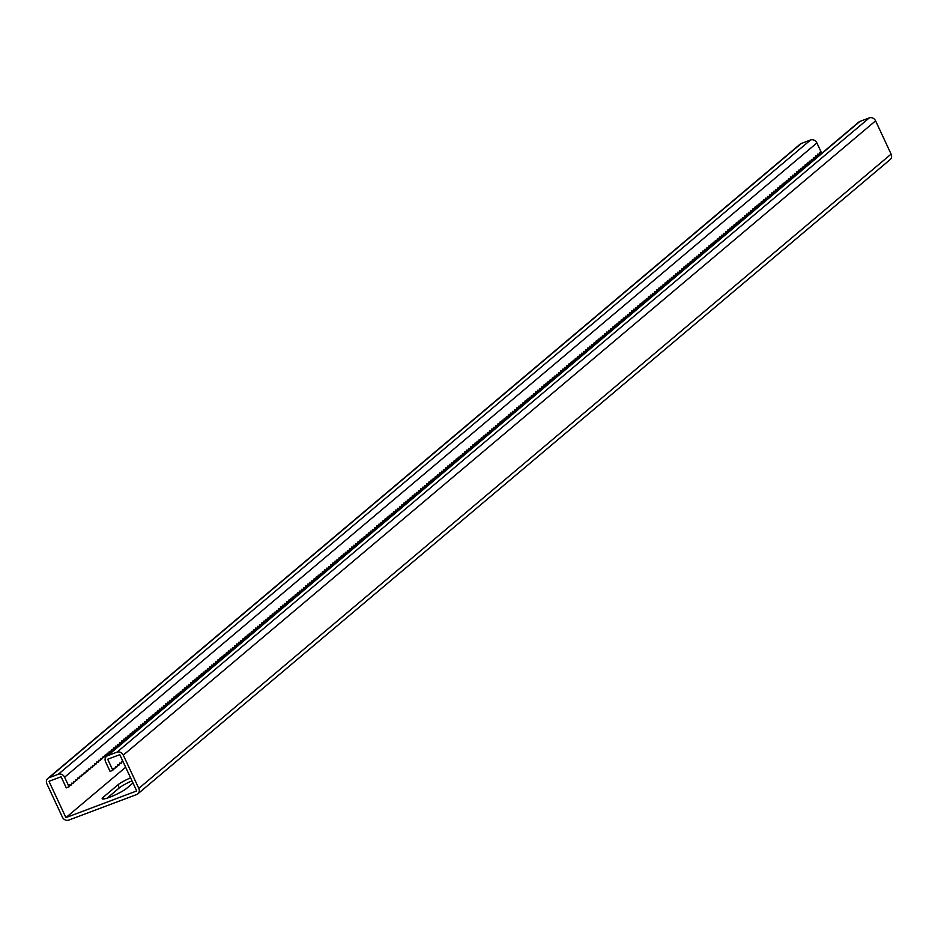 <?xml version="1.0" encoding="UTF-8"?>
<svg xmlns="http://www.w3.org/2000/svg" width="938" height="938" viewBox="0 0 938 938"><rect width="100%" height="100%" fill="white"/><g stroke="black" fill="none" stroke-linecap="round" stroke-linejoin="round"><path stroke-width="1.41" d="M125.657 767.249L65.918 817.608L136.714 790.957L119.794 754.668L107.682 759.229L112.853 770.321L113.404 768.386L114.94 768.55L115.503 766.627L117.027 766.792L117.59 764.869L119.114 765.033L119.677 763.11L121.213 763.274L121.764 761.339L122.96 761.468M69.389 785.704L71.159 785.036L69.623 784.872L69.06 786.794L64.605 777.215A5.053 4.42 49.9 0 0 58.297 774.26L48.975 777.766A5.053 4.42 49.9 0 0 47.826 778.434A5.053 4.42 49.9 0 0 46.9 783.887L62.412 817.15A5.053 4.42 49.9 0 0 68.72 820.105L136.725 794.509A5.053 4.42 -130.1 0 0 137.874 793.841A5.053 4.42 -130.1 0 0 138.801 788.401L123.288 755.125A5.053 4.42 -130.1 0 0 116.98 752.17L107.671 755.676A5.053 4.42 -130.1 0 0 106.522 756.345A5.053 4.42 -130.1 0 0 105.584 761.797L110.051 771.364L112.853 770.321M130.581 777.801A14.047 2.017 -25 0 0 117.883 784.883L119.29 787.908L107.19 798.109M117.883 784.883L103.25 797.218A14.047 2.017 -25 0 0 102.16 798.777A14.047 2.017 -25 0 0 112.642 796.045A14.047 2.017 -25 0 0 126.536 788.448L132.997 783.007M131.988 780.826A14.047 2.017 -25 0 0 119.29 787.908M137.874 793.841L890.174 159.566A5.053 4.42 -130.1 0 0 891.1 154.113L875.588 120.85A5.053 4.42 -130.1 0 0 869.28 117.895L859.958 121.401A5.053 4.42 -130.1 0 0 858.821 122.069L106.522 756.345M65.918 817.608L48.987 781.319L61.099 776.758L66.27 787.85L69.06 786.794M47.826 778.434L800.126 144.159A5.053 4.42 49.9 0 1 801.275 143.491L810.584 139.985A5.053 4.42 49.9 0 1 816.892 142.939L821.36 152.519L819.835 152.355L819.273 154.278L817.737 154.113L817.186 156.036L815.65 155.872L815.099 157.807L813.563 157.643L813 159.566L811.476 159.401L810.913 161.324L809.388 161.16L808.826 163.083L807.29 162.931L806.739 164.853L805.203 164.689L804.64 166.612L803.116 166.448L802.553 168.371L801.029 168.207L800.466 170.141L798.93 169.977L798.379 171.9L796.843 171.736L796.292 173.659L794.756 173.495L794.193 175.418L792.669 175.254L792.106 177.188L790.582 177.024L790.019 178.947L788.483 178.783L787.932 180.706L786.396 180.542L785.833 182.464L784.309 182.3L783.746 184.235L782.222 184.071L781.659 185.994L780.123 185.83L779.572 187.752L778.036 187.588L777.485 189.511L775.949 189.359L775.386 191.282L773.862 191.118L773.299 193.04L771.763 192.876L771.212 194.799L769.676 194.635L769.125 196.57L767.589 196.405L767.026 198.328L765.502 198.164L764.939 200.087L763.415 199.923L762.852 201.846L761.316 201.682L760.765 203.616L759.229 203.452L758.666 205.375L757.142 205.211L756.579 207.134L755.055 206.97L754.492 208.893L752.956 208.74L752.405 210.663L750.869 210.499L750.318 212.422L748.782 212.258L748.219 214.181L746.695 214.016L746.132 215.939L744.596 215.787L744.045 217.71L742.509 217.546L741.958 219.469L740.422 219.304L739.859 221.227L738.335 221.063L737.772 222.998L736.248 222.834L735.685 224.757L734.149 224.592L733.598 226.515L732.062 226.351L731.511 228.274L729.975 228.11L729.412 230.044L727.888 229.88L727.325 231.803L725.789 231.639L725.238 233.562L723.702 233.398L723.151 235.321L721.615 235.168L721.052 237.091L719.528 236.927L718.965 238.85L717.441 238.686L716.878 240.609L715.342 240.445L714.791 242.379L713.255 242.215L712.692 244.138L711.168 243.974L710.605 245.897L709.081 245.733L708.518 247.655L706.982 247.491L706.431 249.426L704.895 249.262L704.344 251.185L702.808 251.021L702.245 252.943L700.721 252.779L700.158 254.702L698.622 254.538L698.071 256.473L696.535 256.309L695.984 258.231L694.448 258.067L693.885 259.99L692.361 259.826L691.798 261.749L690.274 261.596L689.711 263.519L688.175 263.355L687.624 265.278L686.088 265.114L685.537 267.037L684.001 266.873L683.439 268.807L681.914 268.643L681.351 270.566L679.816 270.402L679.264 272.325L677.728 272.161L677.177 274.084L675.641 273.919L675.079 275.854L673.554 275.69L672.992 277.613L671.467 277.449L670.905 279.372L669.369 279.207L668.817 281.13L667.281 280.978L666.719 282.901L665.194 282.737L664.632 284.66L663.107 284.495L662.545 286.418L661.009 286.254L660.458 288.177L658.922 288.025L658.37 289.948L656.835 289.783L656.272 291.706L654.747 291.542L654.185 293.465L652.649 293.301L652.098 295.236L650.562 295.071L650.011 296.994L648.475 296.83L647.912 298.753L646.388 298.589L645.825 300.512L644.3 300.348L643.738 302.282L642.202 302.118L641.651 304.041L640.115 303.877L639.564 305.8L638.028 305.636L637.465 307.558L635.941 307.406L635.378 309.329L633.842 309.165L633.291 311.088L631.755 310.924L631.204 312.846L629.668 312.682L629.105 314.605L627.581 314.453L627.018 316.376L625.494 316.212L624.931 318.134L623.395 317.97L622.844 319.893L621.308 319.729L620.745 321.664L619.221 321.5L618.658 323.422L617.134 323.258L616.571 325.181L615.035 325.017L614.484 326.94L612.948 326.776L612.397 328.71L610.861 328.546L610.298 330.469L608.774 330.305L608.211 332.228L606.675 332.064L606.124 333.987L604.588 333.834L604.037 335.757L602.501 335.593L601.938 337.516L600.414 337.352L599.851 339.275L598.327 339.11L597.764 341.045L596.228 340.881L595.677 342.804L594.141 342.64L593.59 344.563L592.054 344.398L591.491 346.321L589.967 346.157L589.404 348.092L587.868 347.928L587.317 349.851L585.781 349.686L585.23 351.609L583.694 351.445L583.131 353.368L581.607 353.204L581.044 355.139L579.52 354.974L578.957 356.897L577.421 356.733L576.87 358.656L575.334 358.492L574.771 360.415L573.247 360.262L572.684 362.185L571.16 362.021L570.597 363.944L569.061 363.78L568.51 365.703L566.974 365.539L566.423 367.473L564.887 367.309L564.324 369.232L562.8 369.068L562.237 370.991L560.701 370.827L560.15 372.749L558.614 372.585L558.063 374.52L556.527 374.356L555.964 376.279L554.44 376.115L553.877 378.037L552.353 377.873L551.79 379.796L550.254 379.644L549.703 381.567L548.167 381.403L547.616 383.325L546.08 383.161L545.517 385.084L543.993 384.92L543.43 386.843L541.894 386.691L541.343 388.613L539.807 388.449L539.256 390.372L537.72 390.208L537.157 392.131L535.633 391.967L535.07 393.901L533.546 393.737L532.983 395.66L531.447 395.496L530.896 397.419L529.36 397.255L528.798 399.178L527.273 399.013L526.71 400.948L525.186 400.784L524.623 402.707L523.087 402.543L522.536 404.466L521 404.301L520.449 406.224L518.913 406.072L518.351 407.995L516.826 407.831L516.263 409.754L514.728 409.589L514.176 411.512L512.64 411.348L512.089 413.283L510.553 413.119L509.991 415.042L508.466 414.877L507.904 416.8L506.379 416.636L505.817 418.559L504.281 418.395L503.729 420.33L502.193 420.165L501.642 422.088L500.106 421.924L499.544 423.847L498.019 423.683L497.457 425.606L495.921 425.442L495.37 427.376L493.834 427.212L493.282 429.135L491.747 428.971L491.184 430.894L489.659 430.73L489.097 432.653L487.572 432.5L487.01 434.423L485.474 434.259L484.923 436.182L483.387 436.018L482.824 437.94L481.3 437.776L480.737 439.711L479.212 439.547L478.65 441.47L477.114 441.306L476.563 443.228L475.027 443.064L474.476 444.987L472.94 444.823L472.377 446.758L470.853 446.594L470.29 448.516L468.754 448.352L468.203 450.275L466.667 450.111L466.116 452.034L464.58 451.87L464.017 453.804L462.493 453.64L461.93 455.563L460.406 455.399L459.843 457.322L458.307 457.158L457.756 459.081L456.22 458.928L455.669 460.851L454.133 460.687L453.57 462.61L452.046 462.446L451.483 464.369L449.947 464.204L449.396 466.139L447.86 465.975L447.309 467.898L445.773 467.734L445.21 469.657L443.44 470.325M71.159 785.036L71.71 783.113L73.246 783.277L73.809 781.354L75.333 781.518L75.896 779.584L77.42 779.748L77.983 777.825L79.519 777.989L80.07 776.066L81.606 776.23L82.157 774.307L83.693 774.46L84.256 772.537L85.78 772.701L86.343 770.778L87.879 770.942L88.43 769.019L89.966 769.183L90.517 767.249L92.053 767.413L92.616 765.49L94.14 765.654L94.703 763.731L96.227 763.895L96.79 761.973L98.326 762.137L98.877 760.202L100.413 760.366L100.964 758.443L102.5 758.608L103.063 756.685L104.587 756.849L105.15 754.926L106.686 755.078L107.237 753.155L108.773 753.32L109.324 751.397L110.86 751.561L111.423 749.638L112.947 749.802L113.51 747.879L115.034 748.032L115.597 746.109L117.133 746.273L117.684 744.35L119.22 744.514L119.783 742.591L121.307 742.755L121.87 740.821L123.394 740.985L123.957 739.062L125.493 739.226L126.044 737.303L127.58 737.467L128.131 735.544L129.667 735.709L130.23 733.774L131.754 733.938L132.317 732.015L133.853 732.179L134.404 730.256L135.94 730.421L136.491 728.498L138.027 728.65L138.59 726.727L140.114 726.891L140.677 724.968L142.201 725.133L142.764 723.21L144.3 723.374L144.851 721.439L146.387 721.603L146.938 719.681L148.474 719.845L149.036 717.922L150.561 718.086L151.124 716.163L152.66 716.327L153.211 714.393L154.747 714.557L155.298 712.634L156.834 712.798L157.396 710.875L158.921 711.039L159.483 709.116L161.008 709.28L161.571 707.346L163.106 707.51L163.658 705.587L165.194 705.751L165.756 703.828L167.281 703.992L167.843 702.07L169.368 702.222L169.93 700.299L171.466 700.463L172.017 698.54L173.553 698.704L174.105 696.782L175.641 696.946L176.203 695.011L177.728 695.175L178.29 693.252L179.826 693.417L180.377 691.494L181.913 691.658L182.464 689.735L184 689.899L184.563 687.964L186.087 688.129L186.65 686.206L188.175 686.37L188.737 684.447L190.273 684.611L190.824 682.688L192.36 682.841L192.911 680.918L194.447 681.082L195.01 679.159L196.534 679.323L197.097 677.4L198.633 677.564L199.184 675.641L200.72 675.794L201.271 673.871L202.807 674.035L203.37 672.112L204.894 672.276L205.457 670.353L206.981 670.518L207.544 668.583L209.08 668.747L209.631 666.824L211.167 666.988L211.73 665.065L213.254 665.23L213.817 663.307L215.341 663.471L215.904 661.536L217.44 661.7L217.991 659.777L219.527 659.942L220.078 658.019L221.614 658.183L222.177 656.26L223.701 656.412L224.264 654.49L225.8 654.654L226.351 652.731L227.887 652.895L228.438 650.972L229.974 651.136L230.537 649.213L232.061 649.366L232.624 647.443L234.148 647.607L234.711 645.684L236.247 645.848L236.798 643.925L238.334 644.089L238.885 642.155L240.421 642.319L240.984 640.396L242.508 640.56L243.071 638.637L244.607 638.801L245.158 636.879L246.694 637.043L247.245 635.108L248.781 635.272L249.344 633.349L250.868 633.513L251.431 631.591L252.955 631.755L253.518 629.832L255.054 629.984L255.605 628.061L257.141 628.226L257.704 626.303L259.228 626.467L259.791 624.544L261.315 624.708L261.878 622.773L263.414 622.938L263.965 621.015L265.501 621.179L266.052 619.256L267.588 619.42L268.151 617.497L269.675 617.661L270.238 615.727L271.774 615.891L272.325 613.968L273.861 614.132L274.412 612.209L275.948 612.373L276.511 610.45L278.035 610.615L278.598 608.68L280.122 608.844L280.685 606.921L282.221 607.085L282.772 605.162L284.308 605.327L284.859 603.404L286.395 603.556L286.958 601.633L288.482 601.797L289.045 599.874L290.581 600.039L291.132 598.116L292.668 598.28L293.219 596.345L294.755 596.509L295.318 594.586L296.842 594.751L297.405 592.828L298.929 592.992L299.492 591.069L301.028 591.233L301.579 589.299L303.115 589.463L303.678 587.54L305.202 587.704L305.765 585.781L307.289 585.945L307.852 584.022L309.388 584.175L309.939 582.252L311.475 582.416L312.026 580.493L313.562 580.657L314.124 578.734L315.649 578.898L316.212 576.976L317.748 577.128L318.299 575.205L319.835 575.369L320.386 573.446L321.922 573.61L322.484 571.688L324.009 571.852L324.571 569.917L326.096 570.081L326.659 568.158L328.194 568.322L328.746 566.4L330.282 566.564L330.833 564.641L332.369 564.805L332.931 562.87L334.456 563.034L335.018 561.112L336.554 561.276L337.105 559.353L338.641 559.517L339.193 557.594L340.729 557.747L341.291 555.824L342.816 555.988L343.378 554.065L344.903 554.229L345.465 552.306L347.001 552.47L347.552 550.536L349.088 550.7L349.651 548.777L351.175 548.941L351.738 547.018L353.263 547.182L353.825 545.259L355.361 545.424L355.912 543.489L357.448 543.653L357.999 541.73L359.535 541.894L360.098 539.971L361.622 540.136L362.185 538.213L363.721 538.377L364.272 536.442L365.808 536.606L366.359 534.683L367.895 534.848L368.458 532.925L369.982 533.089L370.545 531.166L372.069 531.318L372.632 529.395L374.168 529.56L374.719 527.637L376.255 527.801L376.806 525.878L378.342 526.042L378.905 524.108L380.429 524.272L380.992 522.349L382.528 522.513L383.079 520.59L384.615 520.754L385.166 518.831L386.702 518.995L387.265 517.061L388.789 517.225L389.352 515.302L390.876 515.466L391.439 513.543L392.975 513.707L393.526 511.785L395.062 511.949L395.625 510.014L397.149 510.178L397.712 508.255L399.236 508.419L399.799 506.497L401.335 506.661L401.886 504.738L403.422 504.89L403.973 502.967L405.509 503.131L406.072 501.209L407.596 501.373L408.159 499.45L409.695 499.614L410.246 497.679L411.782 497.844L412.333 495.921L413.869 496.085L414.432 494.162L415.956 494.326L416.519 492.403L418.043 492.567L418.606 490.633L420.142 490.797L420.693 488.874L422.229 489.038L422.78 487.115L424.316 487.279L424.879 485.356L426.403 485.509L426.966 483.586L428.502 483.75L429.053 481.827L430.589 481.991L431.14 480.068L432.676 480.233L433.239 478.31L434.763 478.462L435.326 476.539L436.85 476.703L437.413 474.78L438.949 474.945L439.5 473.022L441.036 473.186L441.599 471.251L443.123 471.415L443.686 469.492L445.21 469.657M809.166 163.927L808.779 163.106M817.502 154.946L819.273 154.278M821.36 152.519L819.589 153.187M811.229 160.234L813 159.566M813.316 158.475L815.099 157.807M809.142 161.993L810.913 161.324M807.055 163.751L808.826 163.083M804.968 165.522L806.739 164.853M802.869 167.281L804.64 166.612M800.782 169.039L802.553 168.371M798.695 170.798L800.466 170.141M796.608 172.569L798.379 171.9M794.509 174.327L796.292 173.659M792.422 176.086L794.193 175.418M790.335 177.845L792.106 177.188M788.248 179.615L790.019 178.947M786.161 181.374L787.932 180.706M784.062 183.133L785.833 182.464M781.975 184.903L783.746 184.235M779.888 186.662L781.659 185.994M777.801 188.421L779.572 187.752M775.703 190.179L777.485 189.511M773.615 191.95L775.386 191.282M771.528 193.709L773.299 193.04M769.441 195.467L771.212 194.799M767.343 197.226L769.125 196.57M765.256 198.997L767.026 198.328M763.169 200.755L764.939 200.087M761.081 202.514L762.852 201.846M758.994 204.285L760.765 203.616M756.896 206.043L758.666 205.375M754.809 207.802L756.579 207.134M752.722 209.561L754.492 208.893M750.635 211.331L752.405 210.663M748.536 213.09L750.318 212.422M746.449 214.849L748.219 214.181M744.362 216.608L746.132 215.939M742.275 218.378L744.045 217.71M740.188 220.137L741.958 219.469M738.089 221.896L739.859 221.227M736.002 223.654L737.772 222.998M733.915 225.425L735.685 224.757M731.828 227.184L733.598 226.515M729.729 228.942L731.511 228.274M727.642 230.713L729.412 230.044M725.555 232.472L727.325 231.803M723.468 234.23L725.238 233.562M721.369 235.989L723.151 235.321M719.282 237.76L721.052 237.091M717.195 239.518L718.965 238.85M715.108 241.277L716.878 240.609M713.021 243.036L714.791 242.379M710.922 244.806L712.692 244.138M708.835 246.565L710.605 245.897M706.748 248.324L708.518 247.655M704.661 250.083L706.431 249.426M702.562 251.853L704.344 251.185M700.475 253.612L702.245 252.943M698.388 255.371L700.158 254.702M696.301 257.141L698.071 256.473M694.214 258.9L695.984 258.231M692.115 260.658L693.885 259.99M690.028 262.417L691.798 261.749M687.941 264.188L689.711 263.519M685.854 265.946L687.624 265.278M683.755 267.705L685.537 267.037M681.668 269.464L683.439 268.807M679.581 271.234L681.351 270.566M677.494 272.993L679.264 272.325M675.395 274.752L677.177 274.084M673.308 276.522L675.079 275.854M671.221 278.281L672.992 277.613M669.134 280.04L670.905 279.372M667.047 281.799L668.817 281.13M664.948 283.569L666.719 282.901M662.861 285.328L664.632 284.66M660.774 287.087L662.545 286.418M658.687 288.845L660.458 288.177M656.588 290.616L658.37 289.948M654.501 292.375L656.272 291.706M652.414 294.133L654.185 293.465M650.327 295.892L652.098 295.236M648.24 297.663L650.011 296.994M646.141 299.421L647.912 298.753M644.054 301.18L645.825 300.512M641.967 302.951L643.738 302.282M639.88 304.709L641.651 304.041M637.781 306.468L639.564 305.8M635.694 308.227L637.465 307.558M633.607 309.997L635.378 309.329M631.52 311.756L633.291 311.088M629.421 313.515L631.204 312.846M627.334 315.274L629.105 314.605M625.247 317.044L627.018 316.376M623.16 318.803L624.931 318.134M621.073 320.562L622.844 319.893M618.974 322.32L620.745 321.664M616.887 324.091L618.658 323.422M614.8 325.849L616.571 325.181M612.713 327.608L614.484 326.94M610.615 329.379L612.397 328.71M608.528 331.137L610.298 330.469M606.44 332.896L608.211 332.228M604.353 334.655L606.124 333.987M602.266 336.425L604.037 335.757M600.168 338.184L601.938 337.516M598.081 339.943L599.851 339.275M595.993 341.702L597.764 341.045M593.906 343.472L595.677 342.804M591.808 345.231L593.59 344.563M589.721 346.99L591.491 346.321M587.634 348.748L589.404 348.092M585.547 350.519L587.317 349.851M583.448 352.278L585.23 351.609M581.361 354.036L583.131 353.368M579.274 355.807L581.044 355.139M577.187 357.566L578.957 356.897M575.1 359.324L576.87 358.656M573.001 361.083L574.771 360.415M570.914 362.854L572.684 362.185M568.827 364.612L570.597 363.944M566.74 366.371L568.51 365.703M564.641 368.13L566.423 367.473M562.554 369.9L564.324 369.232M560.467 371.659L562.237 370.991M558.38 373.418L560.15 372.749M556.293 375.188L558.063 374.52M554.194 376.947L555.964 376.279M552.107 378.706L553.877 378.037M550.02 380.465L551.79 379.796M547.933 382.235L549.703 381.567M545.834 383.994L547.616 383.325M543.747 385.753L545.517 385.084M541.66 387.511L543.43 386.843M539.573 389.282L541.343 388.613M537.474 391.04L539.256 390.372M535.387 392.799L537.157 392.131M533.3 394.558L535.07 393.901M531.213 396.328L532.983 395.66M529.126 398.087L530.896 397.419M527.027 399.846L528.798 399.178M524.94 401.616L526.71 400.948M522.853 403.375L524.623 402.707M520.766 405.134L522.536 404.466M518.667 406.893L520.449 406.224M516.58 408.663L518.351 407.995M514.493 410.422L516.263 409.754M512.406 412.181L514.176 411.512M510.319 413.939L512.089 413.283M508.22 415.71L509.991 415.042M506.133 417.469L507.904 416.8M504.046 419.227L505.817 418.559M501.959 420.986L503.729 420.33M499.86 422.757L501.642 422.088M497.773 424.515L499.544 423.847M495.686 426.274L497.457 425.606M493.599 428.045L495.37 427.376M491.5 429.803L493.282 429.135M489.413 431.562L491.184 430.894M487.326 433.321L489.097 432.653M485.239 435.091L487.01 434.423M483.152 436.85L484.923 436.182M481.053 438.609L482.824 437.94M478.966 440.368L480.737 439.711M476.879 442.138L478.65 441.47M474.792 443.897L476.563 443.228M472.693 445.656L474.476 444.987M470.606 447.414L472.377 446.758M468.519 449.185L470.29 448.516M466.432 450.944L468.203 450.275M464.345 452.702L466.116 452.034M462.246 454.473L464.017 453.804M460.159 456.231L461.93 455.563M458.072 457.99L459.843 457.322M455.985 459.749L457.756 459.081M453.886 461.519L455.669 460.851M451.799 463.278L453.57 462.61M449.712 465.037L451.483 464.369M447.625 466.796L449.396 466.139M445.527 468.566L447.309 467.898M815.415 156.705L817.186 156.036M114.94 768.55L113.17 769.219M121.213 763.274L119.431 763.931M119.114 765.033L117.344 765.701M123.03 761.609L121.53 762.172M117.027 766.792L115.257 767.46M75.65 780.416L77.42 779.748M73.563 782.175L75.333 781.518M77.737 778.657L79.519 777.989M79.836 776.899L81.606 776.23M81.923 775.128L83.693 774.46M84.01 773.369L85.78 772.701M86.097 771.611L87.879 770.942M88.195 769.852L89.966 769.183M90.283 768.081L92.053 767.413M92.37 766.323L94.14 765.654M94.457 764.564L96.227 763.895M96.555 762.793L98.326 762.137M98.642 761.035L100.413 760.366M100.729 759.276L102.5 758.608M102.817 757.517L104.587 756.849M104.904 755.747L106.686 755.078M107.002 753.988L108.773 753.32M109.089 752.229L110.86 751.561M111.176 750.47L112.947 749.802M113.264 748.7L115.034 748.032M115.362 746.941L117.133 746.273M117.449 745.182L119.22 744.514M119.536 743.424L121.307 742.755M121.623 741.653L123.394 740.985M123.71 739.894L125.493 739.226M125.809 738.136L127.58 737.467M127.896 736.365L129.667 735.709M129.983 734.606L131.754 733.938M132.07 732.848L133.853 732.179M134.169 731.089L135.94 730.421M136.256 729.318L138.027 728.65M138.343 727.56L140.114 726.891M140.43 725.801L142.201 725.133M142.529 724.042L144.3 723.374M144.616 722.272L146.387 721.603M146.703 720.513L148.474 719.845M148.79 718.754L150.561 718.086M150.877 716.984L152.66 716.327M152.976 715.225L154.747 714.557M155.063 713.466L156.834 712.798M157.15 711.708L158.921 711.039M159.237 709.937L161.008 709.28M161.336 708.178L163.106 707.51M163.423 706.42L165.194 705.751M165.51 704.661L167.281 703.992M167.597 702.89L169.368 702.222M169.684 701.132L171.466 700.463M171.783 699.373L173.553 698.704M173.87 697.614L175.641 696.946M175.957 695.844L177.728 695.175M178.044 694.085L179.826 693.417M180.143 692.326L181.913 691.658M182.23 690.556L184 689.899M184.317 688.797L186.087 688.129M186.404 687.038L188.175 686.37M188.503 685.279L190.273 684.611M190.59 683.509L192.36 682.841M192.677 681.75L194.447 681.082M194.764 679.991L196.534 679.323M196.851 678.233L198.633 677.564M198.95 676.462L200.72 675.794M201.037 674.703L202.807 674.035M203.124 672.945L204.894 672.276M205.211 671.186L206.981 670.518M207.31 669.415L209.08 668.747M209.397 667.657L211.167 666.988M211.484 665.898L213.254 665.23M213.571 664.127L215.341 663.471M215.658 662.369L217.44 661.7M217.757 660.61L219.527 659.942M219.844 658.851L221.614 658.183M221.931 657.081L223.701 656.412M224.018 655.322L225.8 654.654M226.117 653.563L227.887 652.895M228.204 651.804L229.974 651.136M230.291 650.034L232.061 649.366M232.378 648.275L234.148 647.607M234.477 646.517L236.247 645.848M236.564 644.758L238.334 644.089M238.651 642.987L240.421 642.319M240.738 641.229L242.508 640.56M242.825 639.47L244.607 638.801M244.924 637.699L246.694 637.043M247.011 635.941L248.781 635.272M249.098 634.182L250.868 633.513M251.185 632.423L252.955 631.755M253.283 630.653L255.054 629.984M255.371 628.894L257.141 628.226M257.458 627.135L259.228 626.467M259.545 625.376L261.315 624.708M261.632 623.606L263.414 622.938M263.73 621.847L265.501 621.179M265.817 620.088L267.588 619.42M267.905 618.318L269.675 617.661M269.992 616.559L271.774 615.891M272.09 614.8L273.861 614.132M274.177 613.042L275.948 612.373M276.264 611.271L278.035 610.615M278.352 609.512L280.122 608.844M280.45 607.754L282.221 607.085M282.537 605.995L284.308 605.327M284.624 604.224L286.395 603.556M286.711 602.466L288.482 601.797M288.798 600.707L290.581 600.039M290.897 598.948L292.668 598.28M292.984 597.178L294.755 596.509M295.071 595.419L296.842 594.751M297.158 593.66L298.929 592.992M299.257 591.89L301.028 591.233M301.344 590.131L303.115 589.463M303.431 588.372L305.202 587.704M305.518 586.613L307.289 585.945M307.605 584.843L309.388 584.175M309.704 583.084L311.475 582.416M311.791 581.326L313.562 580.657M313.878 579.567L315.649 578.898M315.965 577.796L317.748 577.128M318.064 576.038L319.835 575.369M320.151 574.279L321.922 573.61M322.238 572.52L324.009 571.852M324.325 570.75L326.096 570.081M326.424 568.991L328.194 568.322M328.511 567.232L330.282 566.564M330.598 565.462L332.369 564.805M332.685 563.703L334.456 563.034M334.772 561.944L336.554 561.276M336.871 560.185L338.641 559.517M338.958 558.415L340.729 557.747M341.045 556.656L342.816 555.988M343.132 554.897L344.903 554.229M345.231 553.139L347.001 552.47M347.318 551.368L349.088 550.7M349.405 549.609L351.175 548.941M351.492 547.851L353.263 547.182M353.579 546.08L355.361 545.424M355.678 544.321L357.448 543.653M357.765 542.563L359.535 541.894M359.852 540.804L361.622 540.136M361.939 539.033L363.721 538.377M364.038 537.275L365.808 536.606M366.125 535.516L367.895 534.848M368.212 533.757L369.982 533.089M370.299 531.987L372.069 531.318M372.398 530.228L374.168 529.56M374.485 528.469L376.255 527.801M376.572 526.71L378.342 526.042M378.659 524.94L380.429 524.272M380.746 523.181L382.528 522.513M382.845 521.422L384.615 520.754M384.932 519.652L386.702 518.995M387.019 517.893L388.789 517.225M389.106 516.135L390.876 515.466M391.205 514.376L392.975 513.707M393.292 512.605L395.062 511.949M395.379 510.847L397.149 510.178M397.466 509.088L399.236 508.419M399.553 507.329L401.335 506.661M401.652 505.559L403.422 504.89M403.739 503.8L405.509 503.131M405.826 502.041L407.596 501.373M407.913 500.282L409.695 499.614M410.012 498.512L411.782 497.844M412.099 496.753L413.869 496.085M414.186 494.994L415.956 494.326M416.273 493.224L418.043 492.567M418.371 491.465L420.142 490.797M420.459 489.706L422.229 489.038M422.546 487.948L424.316 487.279M424.633 486.177L426.403 485.509M426.72 484.418L428.502 483.75M428.818 482.66L430.589 481.991M430.905 480.901L432.676 480.233M432.993 479.13L434.763 478.462M435.08 477.372L436.85 476.703M437.178 475.613L438.949 474.945M439.265 473.854L441.036 473.186M441.352 472.084L443.123 471.415M71.476 783.945L73.246 783.277M138.801 788.401L891.1 154.113M123.288 755.125L875.588 120.85M116.98 752.17L869.28 117.895M107.671 755.676L859.958 121.401M64.605 777.215L816.892 142.939M48.975 777.766L801.275 143.491M58.297 774.26L810.584 139.985M103.25 797.218L104.059 798.942"/></g></svg>
